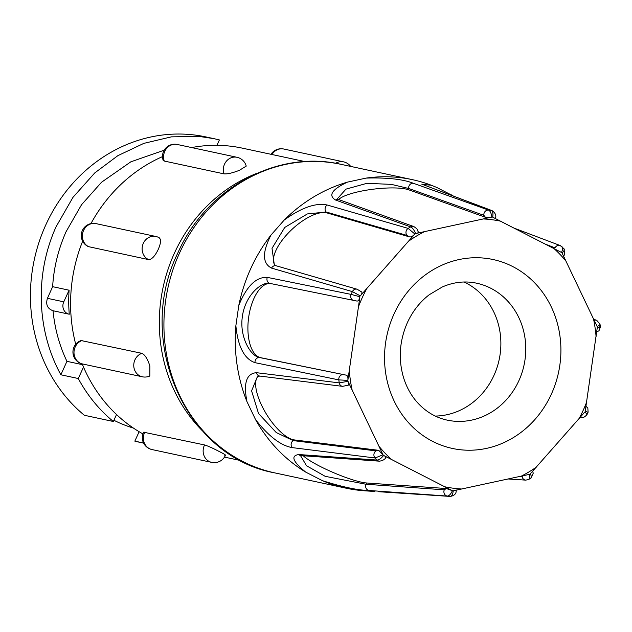 <?xml version="1.0" encoding="UTF-8"?>
<svg xmlns="http://www.w3.org/2000/svg" width="632" height="632" viewBox="0 0 632 632"><rect width="100%" height="100%" fill="white"/><g stroke="black" fill="none" stroke-linecap="round" stroke-linejoin="round"><path stroke-width="0.95" d="M238.809 305.359C246.67 286.122 256.173 276.792 267.312 277.377A4.432 3.903 101.5 0 0 269.967 283.405A4.432 3.903 101.5 0 0 270.227 283.444C260.984 281.161 244.94 296.321 242.419 316.34C239.196 336.161 250.233 356.069 259.539 357.546L346.194 375.147C347.639 375.574 348.192 377.328 347.845 380.401L338.799 379.887L255.012 362.673C244.323 358.976 237.948 346.66 235.87 325.725L238.809 305.359A157.787 143.353 -77.9 0 1 250.951 268.166A157.787 143.353 -77.9 0 1 271.01 235.033L284.297 219.968A157.787 143.353 -77.9 0 1 347.497 182.111L366.062 178.106A157.787 143.353 -77.9 0 1 412.396 179.654A157.787 143.353 -77.9 0 1 430.416 184.907L436.578 187.372L452.883 195.762M267.312 277.377L351.131 294.401L359.9 296.748L347.845 380.401M464.054 282.006A70.026 63.619 -77.9 0 1 493.916 375.495A70.026 63.619 -77.9 0 1 435.282 416.061M116.525 414.537L113.341 421.497A156.238 141.939 -77.9 0 1 78.273 378.521L60.87 374.784C36.443 330.252 34.792 273.711 56.098 226.722L72.98 197.342L94.721 172.955L117.813 155.693L143.835 143.369L171.359 136.86L198.756 136.362L214.035 138.669L219.391 139.941L216.942 145.313M113.341 421.497L84.364 415.279A156.238 141.939 -77.9 0 1 45.962 224.55A156.238 141.939 -77.9 0 1 205.811 136.907L214.035 138.669M69.093 290.207A144.049 130.871 102.1 0 0 69.267 314.223A8.864 8.05 -77.9 0 1 69.125 314.199A8.864 8.05 -77.9 0 1 63.769 301.835L69.093 290.207L52.638 286.675C53.736 267.913 58.191 249.624 66.012 231.81L81.552 204.713L101.57 182.214L130.84 161.824L164.194 150.203M224.02 173.871C227.631 174.124 232.766 172.923 239.433 170.285L246.235 166.105A12.19 12.19 0 0 0 237.016 157.297L177.252 144.475A12.19 12.19 0 0 0 163.159 160.323L164.265 161.049L224.02 173.871A12.19 11.076 -77.9 0 1 223.878 173.421A12.19 11.076 -77.9 0 1 231.012 157.826A12.19 11.076 -77.9 0 1 237.016 157.297M141.86 353.328A12.19 11.076 -77.9 0 0 141.434 353.486A12.19 11.076 -77.9 0 0 134.3 369.08A12.19 11.076 -77.9 0 0 142.319 376.791A12.19 12.19 0 0 0 149.824 376.008L149.855 365.944C147.612 358.913 144.949 354.71 141.86 353.328L81.078 340.545M224.368 455.095C226.738 455.585 225.032 454.4 219.241 451.524C213 448.238 208.11 446.042 204.563 444.944L143.598 432.193A12.19 12.19 0 0 0 151.949 449.549A12.19 11.076 -77.9 0 1 149.46 448.665A12.19 11.076 -77.9 0 1 144.594 432.557A12.19 11.076 -77.9 0 1 144.799 432.122M88.393 246.63L148.591 259.602C151.783 259.531 154.99 256.142 158.221 249.45C161.12 242.759 161.271 238.801 158.679 237.561M202.05 430.447A152.912 138.922 -77.9 0 1 174.519 252.942A152.912 138.922 -77.9 0 1 257.248 173.192M90.921 223.633A152.912 138.922 -77.9 0 1 162.511 156.618M191.654 147.564A152.912 138.922 -77.9 0 1 242.238 148.125L305.043 161.602M142.903 433.9A152.912 138.922 -77.9 0 1 82.184 363.882M75.714 344.298A152.912 138.922 -77.9 0 1 82.666 241.171M68.983 314.167L53.041 310.747C54.763 328.648 59.4 345.514 66.937 361.338L60.87 374.784M82.508 364.68L66.937 361.338M113.902 420.272A144.049 130.871 102.1 0 0 133.47 428.101M143.259 442.329L142.998 442.89L134.829 441.136A156.238 141.939 -77.9 0 0 140.249 442.424L143.638 443.151M143.583 443.04L142.998 442.89M139.143 431.719L134.829 441.136M52.638 286.675L47.424 298.328C45.559 304.561 47.432 308.7 53.041 310.747L69.125 314.199M78.273 378.521L83.519 367.066M514.014 228.097L560.236 245.556L564.044 248.81M561.603 246.456C562.986 247.183 562.954 249.182 561.493 252.445L492.723 217.203C493.276 213.482 492.802 211.222 491.317 210.44L422.5 184.433L431.253 185.215L436.578 187.372M366.062 178.106C387.147 177.466 402.876 179.18 413.257 183.24L488.552 210.085C490.187 210.875 491.285 213.213 491.862 217.092L485.416 217.282L483.859 215.307L408.651 188.47L391.413 184.386L366.923 183.32L345.933 189.142L337.583 198.559M485.416 217.282L408.817 189.829A37.454 8.082 -6.9 0 0 370.652 189.537A37.454 8.082 -6.9 0 0 338.57 199.72M417.894 231.857C419.087 232.355 418.337 232.924 415.635 233.548C414.063 229.898 412.404 227.686 410.658 226.904L335.529 200.02C327.992 195.351 331.982 189.379 347.497 182.111M284.297 219.968C301.622 207.565 315.921 202.58 327.194 205.013L408.161 228.397L414.861 234.014C412.791 236.242 411.005 237.198 409.489 236.889L407.063 235.436L326.175 212.004L307.35 213.94L284.74 227.441L272.013 248.337L274.296 264.603L276.216 265.796A4.432 3.918 -73.9 0 0 271.555 268.102C262.32 263.37 262.138 252.342 271.01 235.033M409.489 236.889L327.044 212.937A37.454 15.445 -42.7 0 0 289.859 231.438A37.454 15.445 -42.7 0 0 274.833 265.092M361.156 291.7C362.492 292.205 362.199 293.603 360.295 295.887L352.395 291.621L271.555 268.102M359.9 296.748C359.379 299.773 358.368 301.203 356.875 301.045L354.007 300.563A4.432 3.903 101.5 0 1 353.754 300.516L353.754 300.516A4.432 3.903 101.5 0 1 351.131 294.401A144.546 131.322 -77.9 0 1 351.755 293.011A144.546 131.322 -77.9 0 1 352.395 291.621A4.432 3.918 -73.8 0 1 357.104 289.227L276.216 265.796M269.627 283.349L356.875 301.045M270.212 283.444A37.454 17.728 -82.8 0 0 248.518 318.402A37.454 17.728 -82.8 0 0 260.763 357.704L346.194 375.147M256.474 372.69A4.432 3.934 97.1 0 0 259.784 376.064L257.437 376.553L251.599 390.86L258.528 413.533L276.231 432.533L293.216 440.607L376 450.893L378.718 450.332L383.032 454.811L375.06 457.979L292.213 447.614C280.885 445.671 268.647 436.317 255.518 419.553L246.978 401.66C243.28 383.134 246.441 373.473 256.474 372.69L339.242 382.881L347.979 381.325C349.172 383.995 349.069 385.299 347.671 385.236M258.164 376.206A37.454 14.07 -122 0 0 264.69 411.179A37.454 14.07 -122 0 0 294.315 439.919L378.718 450.332M300.508 455.593L306.504 465.721L325.196 476.331L366.007 484.254L444.28 489.824L446.311 488.528L452.417 490.693C450.782 494.185 449.083 495.978 447.322 496.065L368.962 490.479C358.028 490.321 342.52 487.051 322.438 480.676L305.69 472.096C292.742 461.55 290.459 455.696 298.833 454.542L377.043 460.049C378.892 460.017 381.096 458.484 383.64 455.451C386.065 456.731 386.65 457.347 385.386 457.315M303.281 455.759A37.454 5.854 -156.9 0 0 333.103 472.459A37.454 5.854 -156.9 0 0 366.552 482.982L446.311 488.528M378.197 491.68A4.432 4.061 93.8 0 0 378.292 491.688L450.087 496.42C451.698 496.317 452.757 494.445 453.27 490.803L529.498 474.348C529.995 477.768 529.49 479.514 527.989 479.601M520.01 476.441L522.79 476.149M531.109 478.005L528.7 479.451L525.792 480.13A4.432 4.061 -86.3 0 1 522.087 476.575M530.477 478.108C531.852 478.108 531.781 476.702 530.272 473.882L584.837 412.009C587.065 414.007 587.531 414.963 586.243 414.876M587.515 412.103L585.232 411.148L597.295 327.495C600.195 327.265 601.048 326.973 599.839 326.618M599.397 323.623C600.629 324.137 599.887 325.117 597.161 326.57L562.109 253.084C564.368 250.675 564.858 249.15 563.578 248.526M383.64 455.451L452.417 490.693M347.979 381.325L383.032 454.811M414.861 234.014L360.295 295.887M491.862 217.092L415.635 233.548M246.978 401.66A157.787 143.353 -77.9 0 1 235.87 325.725M305.69 472.096A157.787 143.353 -77.9 0 1 255.518 419.553M374.926 491.498L364.767 490.811A157.787 143.353 -77.9 0 1 346.178 488.204A157.787 143.353 -77.9 0 1 322.438 480.676M179.607 252.855A157.787 143.353 -77.9 0 1 341.043 164.344C277.14 149.413 206.087 188.502 177.908 252.863C134.498 339.937 185.026 456.928 274.833 472.894A157.787 143.353 -77.9 0 1 179.607 252.855M447.164 420.122A70.026 63.619 102.1 0 0 518.817 380.835A70.026 63.619 102.1 0 0 476.552 283.183C465.207 280.766 453.816 282.014 442.384 286.928L429.31 294.694C420.043 301.812 412.759 311.07 407.458 322.454C399.464 340.688 398.144 359.031 403.508 377.494C406.55 387.282 411.227 395.679 417.539 402.687C425.952 411.851 435.827 417.665 447.164 420.122M394.139 313.709A96.625 87.785 -77.9 0 1 512.75 266.562A96.625 87.785 -77.9 0 1 551.309 394.25A96.625 87.785 -77.9 0 1 432.699 441.405A96.625 87.785 -77.9 0 1 394.139 313.709M358.755 306.007A135.698 123.287 -77.9 0 1 362.357 297.427A135.698 123.287 -77.9 0 1 366.489 289.116M164.265 161.049A12.19 11.076 -77.9 0 1 164.115 160.599A12.19 11.076 -77.9 0 1 171.256 145.005A12.19 11.076 -77.9 0 1 177.252 144.475M81.078 340.553A12.19 12.19 0 0 0 82.563 363.969A12.19 11.076 -77.9 0 1 74.537 356.258A12.19 11.076 -77.9 0 1 81.678 340.656A12.19 11.076 -77.9 0 1 82.105 340.498M335.671 163.301A12.19 11.076 -77.9 0 1 343.508 161.839L283.744 149.018A12.19 12.19 0 0 0 270.97 154.287M271.989 154.508A12.19 11.076 -77.9 0 1 283.744 149.018M225.506 455.159A12.19 12.19 0 0 1 211.704 462.379A12.19 11.076 -77.9 0 1 209.216 461.486A12.19 11.076 -77.9 0 1 204.349 445.378A12.19 11.076 -77.9 0 1 204.563 444.944M148.591 259.602A12.19 11.076 -77.9 0 1 148.188 259.404A12.19 11.076 -77.9 0 1 143.33 243.296A12.19 11.076 -77.9 0 1 155.796 236.463L96.04 223.633A12.19 12.19 0 0 0 88.369 246.622M88.828 246.772A12.19 11.076 -77.9 0 1 88.433 246.583A12.19 11.076 -77.9 0 1 83.566 230.475A12.19 11.076 -77.9 0 1 96.04 223.633M63.769 301.835L47.424 298.328M560.236 245.556A4.432 4.045 110.7 0 0 555.062 247.855L545.558 244.26M483.859 215.307A4.432 3.974 109.7 0 1 488.552 210.085A144.546 131.322 -77.9 0 1 491.317 210.44A4.432 4.045 -69.3 0 1 492.107 210.646L421.773 184.157M413.257 183.24A4.432 3.974 109.6 0 0 408.651 188.47L408.817 189.829M407.063 235.436A4.432 3.918 106.2 0 1 408.161 228.397A144.546 131.322 -77.9 0 1 410.658 226.904A4.432 3.974 -70.3 0 1 413.834 226.572L337.528 199.151M327.194 205.013A4.432 3.918 106.1 0 0 326.175 212.004L327.044 212.937M255.012 362.673A4.432 3.903 -78.5 0 1 259.539 357.546L260.763 357.704M348.287 385.172L342.568 386.35A4.432 3.926 97.1 0 1 339.242 382.881A144.546 131.322 -77.9 0 1 338.799 379.887A4.432 3.903 -78.5 0 1 343.318 374.665M292.213 447.614A4.432 3.934 -82.9 0 1 293.216 440.607L294.315 439.919M386.026 457.205C385.196 459.259 383 460.586 379.445 461.178L379.445 461.178A4.432 3.99 94 0 1 377.043 460.049A144.546 131.322 -77.9 0 1 375.06 457.979A4.432 3.926 -82.9 0 1 376 450.893M368.962 490.479A4.432 3.99 -85.9 0 1 366.007 484.254L366.552 482.982M456.146 489.895C456.588 493.442 454.637 495.622 450.276 496.436L450.276 496.436A4.432 4.061 93.7 0 1 450.087 496.42A144.546 131.322 -77.9 0 1 447.322 496.065A4.432 3.99 -86 0 1 444.28 489.824M586.03 406.392L587.831 408.043L588.108 412.175L586.946 414.718C584.426 417.215 582.791 418.1 582.017 417.373A4.432 4.116 -83 0 1 582.017 417.365A4.432 4.116 -83 0 1 580.65 416.93M596.766 331.871L599.002 330.765L600.4 326.894L599.997 324.129L596.703 320.298A4.432 4.108 108.3 0 0 594.278 320.298M554.059 248.613A135.698 123.287 -77.9 0 1 566.114 261.237M422.5 184.433A4.432 4.045 -69.3 0 1 423.187 184.623M483.614 218.964A135.698 123.287 -77.9 0 1 500.449 221.145M335.529 200.02A4.432 3.974 -70.4 0 1 338.618 199.736M409.015 240.887A135.698 123.287 -77.9 0 1 424.206 231.794M352.024 389.454A135.698 123.287 -77.9 0 1 349.354 371.213M259.784 376.064L342.568 386.35M391.39 459.346A135.698 123.287 -77.9 0 1 379.342 446.729M298.833 454.542A4.432 3.99 94.1 0 0 301.164 455.609L379.445 461.178M461.834 489.002A135.698 123.287 -77.9 0 1 444.999 486.822M450.276 496.436L378.292 491.688A4.432 4.061 93.8 0 0 378.394 491.688M536.434 467.08A135.698 123.287 -77.9 0 1 521.25 476.173M586.701 401.96A135.698 123.287 -77.9 0 1 578.959 418.85M593.432 318.512A135.698 123.287 -77.9 0 1 596.102 336.753M412.396 179.654L341.043 164.344M350.673 166.406A12.19 12.19 0 0 0 343.508 161.839M240.871 460.617L224.486 457.102M159.24 237.766A12.19 12.19 0 0 0 155.796 236.463M211.704 462.379L151.949 449.549M142.319 376.791L82.563 363.969M495.259 218.633C496.61 215.828 495.559 213.166 492.107 210.646M418.447 232.252C417.065 229.511 418.313 229.566 413.834 226.572M361.63 291.937L357.104 289.227M532.626 471.338L533.258 473.155L531.141 477.982M563.578 256.015L564.605 254.68L564.068 248.834M525.792 480.13L508.231 478.985M582.017 417.365L580.437 417.175M593.827 319.342L596.703 320.298M453.239 195.96L451.066 194.703M300.714 454.85L299.963 455.656L301.164 455.609M346.178 488.204L274.833 472.894"/></g></svg>
